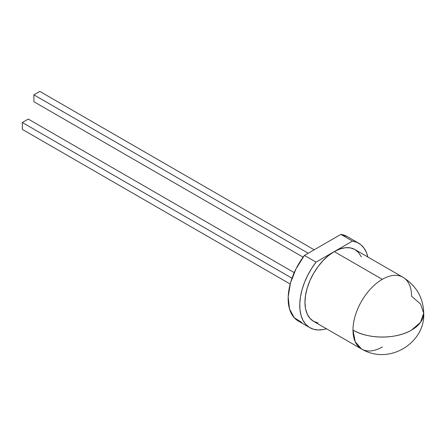 <?xml version="1.0" encoding="UTF-8"?>
<svg xmlns="http://www.w3.org/2000/svg" width="446" height="446" viewBox="0 0 446 446"><rect width="100%" height="100%" fill="white"/><g stroke="black" fill="none" stroke-linecap="round" stroke-linejoin="round"><path stroke-width="0.67" d="M358.64 243.187L347.044 236.492A48.787 28.165 120 0 0 340.872 234.395L352.468 241.091L334.249 251.611L382.278 279.341A41.422 23.917 -60 0 1 402.989 277.289A41.422 23.917 120 0 0 382.278 279.341A41.422 23.917 120 0 0 352.981 330.073A41.422 23.917 0 0 0 411.569 330.073A41.422 23.917 0 0 0 423.7 313.164L420.545 322.313L411.569 330.073C396.321 339.345 368.234 339.345 352.981 330.073A41.422 23.917 -60 0 1 382.278 279.341L334.249 251.611A41.422 23.917 120 0 0 307.188 288.116A41.422 23.917 120 0 0 313.538 321.31L309.892 318.288L307.188 314.001L305.521 308.621L304.958 302.349L305.521 295.425L307.188 288.116L309.892 280.707L313.538 273.476L317.976 266.708L323.038 260.659L328.535 255.564L334.249 251.611L316.03 262.131L304.434 255.435L340.872 234.395L352.468 241.091A48.787 28.165 -60 0 1 358.64 243.187A48.787 28.165 -60 0 1 367.844 256.996L366.434 252.52L364.02 248.127L360.825 244.698L356.945 242.334L352.468 241.091L316.03 262.131L304.434 255.435A48.787 28.165 120 0 0 298.257 320.986L309.858 327.682A48.787 28.165 -60 0 1 316.03 262.131L311.553 268.542L307.673 275.388L304.479 282.496L302.065 289.683L300.487 296.763L299.79 303.542L299.985 309.853L301.078 315.523L303.035 320.418L305.805 324.393L309.318 327.358L313.477 329.226L318.176 329.962L323.294 329.533L326.422 328.747A48.787 28.165 -60 0 1 309.858 327.682M382.278 346.988A41.422 23.917 -60 0 1 361.561 349.04A41.422 23.917 -60 0 1 352.981 330.073L355.211 341.731L361.561 349.04C390.144 365.804 425.562 341.837 423.7 313.164L420.545 304.01L411.569 296.25A41.422 23.917 -60 0 0 402.989 277.289C416.402 285.791 423.304 297.75 423.7 313.164M402.989 277.289L354.96 249.559A41.422 23.917 120 0 0 334.249 251.611L339.963 248.963L345.46 247.714L350.523 247.915L354.96 249.559L358.606 252.581L361.31 256.868M317.976 322.954L313.538 321.31L361.561 349.04M33.896 94.859L39.845 91.424L314.174 249.81L39.845 91.424L33.896 94.859L308.231 253.244L33.896 94.859L33.896 101.727L33.896 94.859M303.129 257.169L33.896 101.727L303.129 257.169M294.209 272.618L28.249 119.071L294.209 272.618M22.3 129.368L290.184 284.03L22.3 129.368L22.3 122.505L291.985 278.204L22.3 122.505L28.249 119.071L22.3 122.505L22.3 129.368M301.875 322.53L294.209 317.697L289.482 308.827L288.188 296.846L290.463 282.987L296.072 268.693L304.434 255.435L340.872 234.395L347.256 236.614"/></g></svg>
